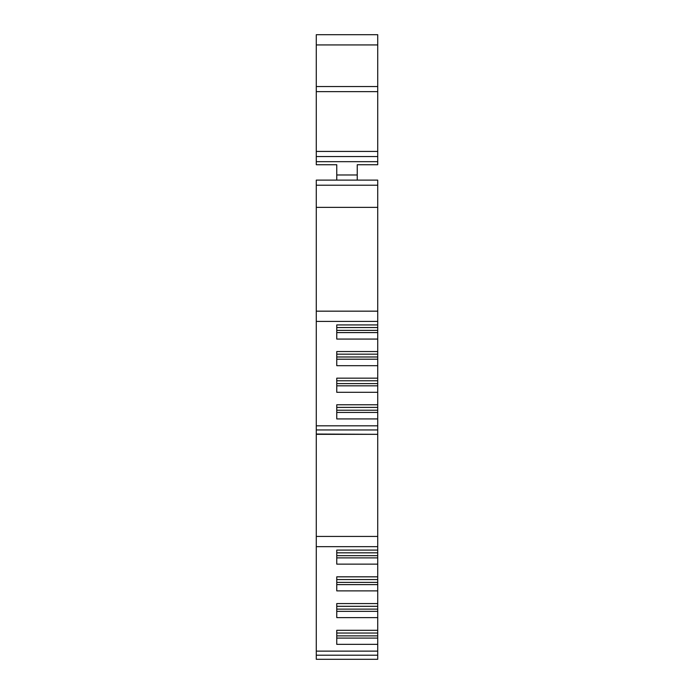<?xml version="1.0" encoding="UTF-8"?>
<svg xmlns="http://www.w3.org/2000/svg" width="694" height="694" viewBox="0 0 694 694"><rect width="100%" height="100%" fill="white"/><g stroke="black" fill="none" stroke-linecap="round" stroke-linejoin="round"><path stroke-width="1.04" d="M316.282 434.323L377.718 434.323L377.718 550.09L336.764 550.09L336.764 564.144L377.718 564.144L377.718 576.827L336.764 576.827L336.764 590.88L377.718 590.88L377.718 603.572L336.764 603.572L336.764 617.617L377.718 617.617L377.718 630.308L336.764 630.308L336.764 644.353L377.718 644.353L377.718 659.3L316.282 659.3L316.282 207.367L377.718 207.367L377.718 311.164L316.282 311.164M316.282 185.22L377.718 185.22L377.718 180.102L316.282 180.102L316.282 207.367M377.718 651.128L316.282 651.128M316.282 434.036L377.718 434.323M377.718 311.164L377.718 324.931L336.764 324.931L336.764 339.071L377.718 339.071L377.718 351.546L336.764 351.546L336.764 365.686L377.718 365.686L377.718 378.169L336.764 378.169L336.764 392.31L377.718 392.31L377.718 404.784L336.764 404.784L336.764 418.924L377.718 418.924L377.718 425.821L316.282 425.821M377.718 185.22L377.718 207.367M377.718 324.931L377.718 339.071M377.718 351.546L377.718 365.686M377.718 378.169L377.718 392.31M377.718 404.784L377.718 418.924M377.718 425.821L377.718 434.036M377.718 550.09L377.718 555.651L336.764 555.651M377.718 564.144L377.718 555.651M377.718 576.827L377.718 582.387L336.764 582.387M377.718 590.88L377.718 582.387M377.718 603.572L377.718 609.132L336.764 609.132M377.718 617.617L377.718 609.132M377.718 630.308L377.718 635.869L336.764 635.869M377.718 644.353L377.718 635.869M377.718 156.549L316.282 156.549L316.282 34.7L377.718 34.7L377.718 164.738L357.237 164.738L357.237 180.102M336.764 180.102L336.764 164.738L316.282 164.738L316.282 161.667L377.718 161.667M316.282 655.205L377.718 655.205M377.718 638.09L336.764 638.09M377.718 611.353L336.764 611.353M377.718 584.617L336.764 584.617M377.718 557.881L336.764 557.881M316.282 546.664L377.718 546.664M377.718 536.427L316.282 536.427M316.282 429.942L377.718 429.942M336.764 412.444L377.718 412.444M336.764 385.829L377.718 385.829M336.764 359.206L377.718 359.206M336.764 332.591L377.718 332.591M316.282 321.4L377.718 321.4M336.764 630.308L336.764 633.041L377.718 633.041M336.764 603.572L336.764 606.304L377.718 606.304M336.764 576.827L336.764 579.559L377.718 579.559M336.764 550.09L336.764 552.823L377.718 552.823M377.718 407.395L336.764 407.395L336.764 404.784M377.718 380.78L336.764 380.78L336.764 378.169M377.718 354.157L336.764 354.157L336.764 351.546M377.718 327.542L336.764 327.542L336.764 324.931M316.282 156.549L316.282 161.667M336.764 174.975L357.237 174.975M377.718 410.223L336.764 410.223M377.718 383.608L336.764 383.608M377.718 356.985L336.764 356.985M377.718 330.37L336.764 330.37M377.718 151.431L316.282 151.431M316.282 91.651L377.718 91.651M377.718 86.533L316.282 86.533M316.282 44.937L377.718 44.937"/></g></svg>
